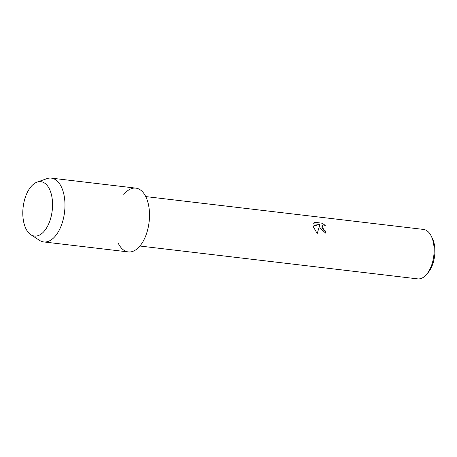<?xml version="1.0" encoding="UTF-8"?>
<svg xmlns="http://www.w3.org/2000/svg" width="457" height="457" viewBox="0 0 457 457"><rect width="100%" height="100%" fill="white"/><g stroke="black" fill="none" stroke-linecap="round" stroke-linejoin="round"><path stroke-width="0.69" d="M51.435 194.716A27.386 14.635 -83.3 0 0 31.996 185.576A27.386 14.635 -83.3 0 0 23.918 223.016A27.386 14.635 -83.3 0 0 43.352 232.156A27.386 14.635 -83.3 0 0 51.435 194.716A27.386 14.635 -83.3 0 0 37.074 182.132A27.386 14.635 -83.3 0 0 23.918 223.016A27.386 14.635 -83.3 0 0 30.853 234.721A27.386 14.635 -83.3 0 0 47.745 225.855A27.386 14.635 -83.3 0 0 51.435 194.716M118.077 242.89A32.127 17.166 -83.3 0 0 140.682 245.055A32.127 17.166 -83.3 0 0 148.194 203.428A32.127 17.166 -83.3 0 0 123.796 194.533M319.946 227.9L319.563 225.592L317.227 233.601L313.548 227.146L313.353 225.952L319.603 224.49L313.588 223.781L314.81 222.319L322.225 223.193L325.23 225.427L323.773 224.975L322.025 225.45L321.939 228.14L323.967 230.448L325.39 230.951A24.895 13.304 96.7 0 1 325.687 233.15L319.946 227.9M139.905 246.026L417.664 278.873A24.895 13.304 -83.3 0 0 426.672 274.291A24.895 13.304 -83.3 0 0 433.093 241.285A24.895 13.304 -83.3 0 0 431.202 235.978A24.895 13.304 -83.3 0 0 423.508 229.425L145.749 196.579M426.672 274.291L428.266 272.389A22.222 11.871 -83.3 0 0 433.996 242.93A22.222 11.871 -83.3 0 0 432.311 238.194L431.202 235.978M325.658 233.144A24.844 13.276 -83.3 0 0 325.361 230.979L323.944 230.477L322.008 225.467M325.127 225.375L322.196 223.227L314.804 222.325M317.215 233.59L319.563 225.592M314.782 222.348L314.193 222.799M319.603 224.49L313.359 225.975M30.853 234.721L39.513 240.359A32.127 17.166 -83.3 0 0 43.746 241.936A32.127 17.166 -83.3 0 0 60.884 226.575A32.127 17.166 -83.3 0 0 63.654 193.431A32.127 17.166 -83.3 0 0 51.293 178.127A32.127 17.166 -83.3 0 0 46.808 178.676L37.074 182.132M43.746 241.936L128.28 251.927A32.127 17.166 -83.3 0 0 145.423 236.572A32.127 17.166 -83.3 0 0 148.194 203.428A32.127 17.166 -83.3 0 0 135.826 188.124L51.293 178.127"/></g></svg>
